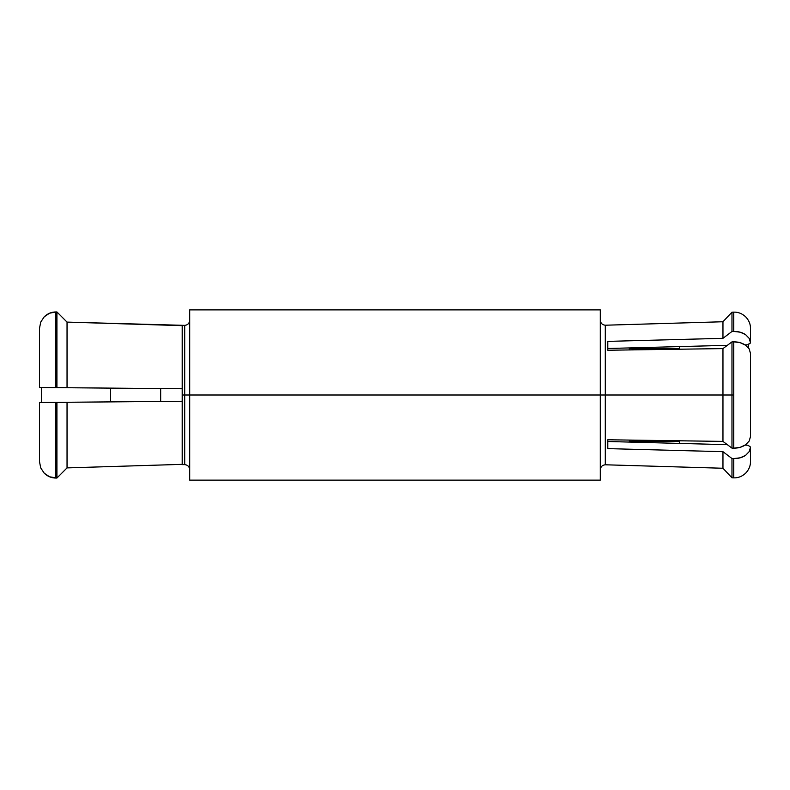 <?xml version="1.0" encoding="UTF-8"?>
<svg xmlns="http://www.w3.org/2000/svg" width="790" height="790" viewBox="0 0 790 790"><rect width="100%" height="100%" fill="white"/><g stroke="black" fill="none" stroke-linecap="round" stroke-linejoin="round"><path stroke-width="1.19" d="M749.266 451.525L745.582 455.366C742.116 457.617 738.176 458.684 733.742 458.575L733.742 477.871L733.742 458.575L731.975 458.526L731.975 477.822L731.975 458.526L722.959 451.683L722.959 468.253L722.959 451.683L607.796 448.621L607.796 439.773L722.959 441.403L722.959 348.597L722.959 395L731.975 395L731.975 341.873L731.975 395L733.742 395L733.742 341.843L731.975 341.873L722.959 348.597L607.796 350.237L607.796 341.379L722.959 338.318L722.959 321.747L605.446 325.213L605.446 464.787L605.298 325.223L605.298 395L189.709 395L189.709 480.123L189.709 395L182.204 395L182.204 464.629L184.702 464.629L184.702 325.371C187.724 325.055 189.393 323.387 189.709 320.365M629.334 348.686L679.4 348.686L629.334 348.686M679.4 441.314L629.334 441.314L679.4 441.314M110.6 401.893L110.6 388.117L110.6 401.893M189.709 469.635C189.393 466.613 187.724 464.945 184.702 464.629L184.702 395L182.204 395L182.204 325.648L67.041 322.103L182.204 325.648L182.204 388.749L67.041 387.732L67.041 322.103L67.041 387.732L39.5 387.495L39.5 328.324L40.734 322.083L44.25 316.78L49.523 313.215L55.774 311.961C51.439 311.981 47.598 313.581 44.25 316.78L40.734 322.083L39.5 328.324L39.5 387.495L55.774 387.633L55.774 311.961L56.929 311.961L67.041 322.103L56.929 311.961L56.929 387.643L56.929 311.961L55.774 311.961L55.774 387.633L182.204 388.749L182.204 401.261L39.5 402.505L39.5 461.676L40.734 467.917L44.25 473.23C47.598 476.419 51.439 478.019 55.774 478.039L55.774 402.377L182.204 401.261L67.041 402.268L67.041 467.897L67.041 402.268L56.929 402.367L56.929 478.039L56.929 402.367L55.774 402.377L55.774 478.039L56.929 478.039L67.041 467.897L182.204 464.352L182.204 401.261L39.5 402.515L41.505 402.495L41.505 387.515L41.505 402.495L39.5 402.515L40.843 402.495M160.666 388.552L160.666 401.448L160.666 388.552M182.204 325.648L67.041 322.103L56.929 311.961L67.041 322.103L184.702 325.371L184.702 395L600.291 395L600.291 480.123L600.291 395L605.298 395L605.298 464.777C602.276 465.103 600.607 466.772 600.291 469.783M748.525 347.975L749.256 349.062M600.291 320.217C600.607 323.228 602.276 324.897 605.298 325.223L605.446 395L722.959 395L605.446 395L605.446 464.787L722.959 468.253L731.975 477.822L733.742 477.871C738.058 478.029 741.998 476.498 745.562 473.279C748.881 469.813 750.53 465.922 750.5 461.607L750.5 447.022L747.992 445.224L750.5 447.022L747.992 445.224L745.079 445.145M750.5 461.607L750.5 447.11L749.226 451.594L745.582 455.366L740.141 457.825L733.742 458.575L731.975 458.526L722.959 451.683L607.796 448.621L607.796 439.773L722.959 441.403L731.975 448.137L731.975 395L722.959 395L722.959 441.403L731.975 448.137L733.742 448.167L733.742 395L731.975 395L731.975 448.137L733.742 448.167C738.176 448.207 742.116 447.091 745.582 444.81L749.226 440.988L750.5 436.485L750.5 353.515L749.226 349.012L745.582 345.2C742.116 342.919 738.176 341.793 733.742 341.843L733.742 448.167L740.141 447.338L745.582 444.81L749.226 440.988L750.5 436.485L750.5 353.515L749.226 349.012L750.5 353.515M727.343 444.681L607.796 441.501M55.774 402.377L40.734 402.505L55.774 402.377M42.008 402.495L39.5 402.505L39.5 461.676L40.734 467.917L44.25 473.23L49.523 476.785L56.929 478.039L67.041 467.897L182.204 464.352M748.495 344.42L748.495 347.936L749.226 349.012L745.582 345.2L740.141 342.672L733.742 341.843L731.975 341.873L722.959 348.597L607.796 350.237L607.796 341.379L722.959 338.318L731.975 331.474L733.742 331.425L740.141 332.175L745.582 334.634L749.226 338.406L750.5 342.978L750.5 328.393C750.53 324.078 748.881 320.187 745.562 316.721C741.998 313.502 738.058 311.971 733.742 312.129L731.975 312.178L722.959 321.747L722.959 338.318L731.975 331.474L731.975 312.178L731.975 331.474L733.742 331.425L733.742 312.129L733.742 331.425C738.176 331.326 742.116 332.393 745.582 334.634L749.266 338.476M745.079 344.855L747.992 344.776L750.5 342.978L750.5 328.522M607.796 348.499L727.343 345.329M747.992 344.776L750.5 342.978L750.5 328.393M45.751 387.544L53.562 387.613M189.709 309.877L189.709 395L189.709 309.877L600.291 309.877L600.291 395L600.291 309.877M39.5 328.324L40.734 322.083L44.25 316.78L49.523 313.215M39.5 402.505L40.734 402.495L39.5 402.515M40.448 387.505L39.54 387.495M750.5 447.11L747.992 445.224M629.334 442.074L629.334 440.079L629.334 442.074M629.334 349.931L629.334 347.926L629.334 349.931M679.4 346.603L679.4 349.219L679.4 346.603M679.4 440.79L679.4 443.407L679.4 440.79M748.495 347.936L748.495 344.055M600.291 480.123L189.709 480.123"/></g></svg>
